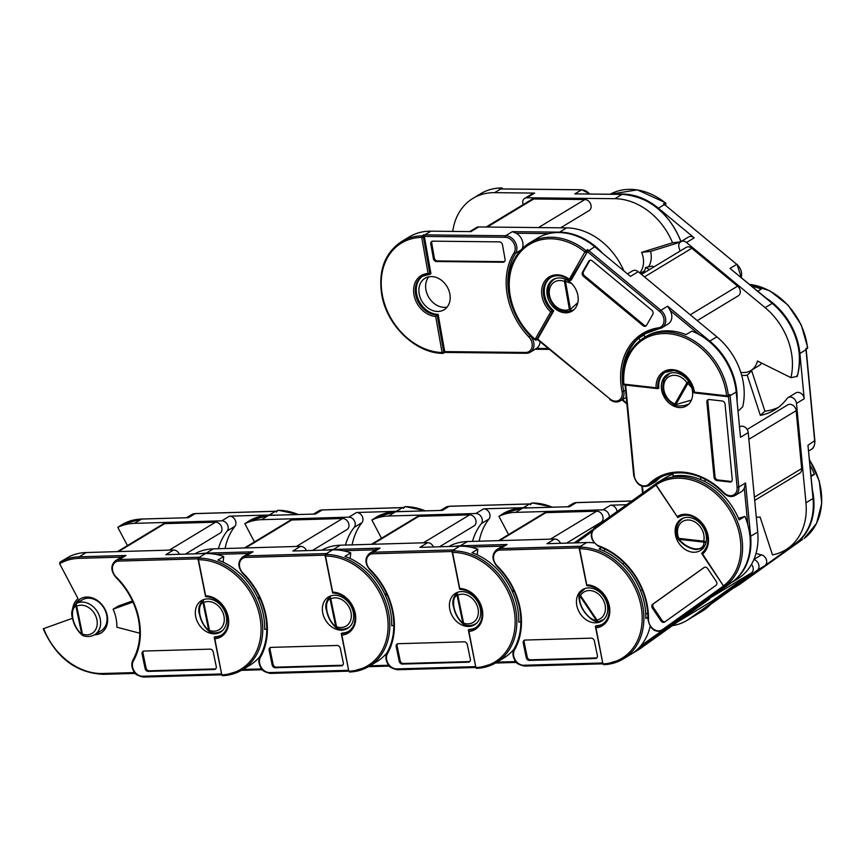 <?xml version="1.0" encoding="UTF-8"?>
<svg xmlns="http://www.w3.org/2000/svg" width="865" height="865" viewBox="0 0 865 865"><rect width="100%" height="100%" fill="white"/><g stroke="black" fill="none" stroke-linecap="round" stroke-linejoin="round"><path stroke-width="1.3" d="M125.987 555.46L121.392 557.125L78.769 558.357A1.222 0.681 -91.7 0 1 79.169 556.811L86.251 552.53A61.956 48.948 -121.2 0 0 69.546 556.519L59.944 562.131A61.956 48.948 58.8 0 1 79.169 556.811L125.987 555.46L119.229 559.547L199.458 557.233A61.956 48.948 58.8 0 1 200.496 557.211L198.885 558.185A61.956 48.948 58.8 0 1 261.338 615.458A61.956 48.948 58.8 0 1 242.07 669.942A61.956 48.948 58.8 0 1 223.213 675.63A1.222 0.692 -93 0 1 223.019 675.695L223.019 675.695A1.222 0.692 -93 0 1 222.305 674.851A60.723 47.986 -121.2 0 0 259.684 615.88A60.723 47.986 -121.2 0 0 198.463 559.741L205.794 596.58M205.935 595.812A22.695 17.927 58.8 0 1 228.176 616.777A22.695 17.927 58.8 0 1 214.834 638.781L214.228 637.289L215.19 636.705A21.463 16.965 58.8 0 0 221.591 635.007M214.834 638.781L221.754 674.711L214.228 637.289A21.463 16.965 -121.2 0 0 221.126 635.31C226.846 631.515 229.009 625.298 227.614 616.648C223.884 604.181 216.553 597.51 205.643 596.645M274.605 515.172A61.956 48.948 -121.2 0 0 269.264 515.01L229.517 516.156A6.131 4.844 58.8 0 1 235.799 521.822A6.131 4.844 58.8 0 1 234.945 526.288A67.47 53.316 -121.2 0 0 225.095 548.529M218.423 548.713A67.47 53.316 58.8 0 1 227.225 530.959A6.131 4.844 -121.2 0 0 228.079 526.493A6.131 4.844 -121.2 0 0 221.797 520.827L229.517 516.156M94.588 634.715C91.074 636.759 87.192 637.062 82.954 635.645A2.454 1.092 -70.7 0 1 82.478 634.11A15.646 12.359 -121.2 0 0 96.891 619.643A15.646 12.359 -121.2 0 0 76.693 606.17A2.454 1.503 -115.5 0 1 76.844 603.219A18.089 14.294 58.8 0 1 100.21 618.799A18.089 14.294 58.8 0 1 94.588 634.715L101.021 630.823A18.089 14.294 -121.2 0 0 106.644 614.918A18.089 14.294 -121.2 0 0 82.294 599.867L76.844 603.219A2.454 2.184 67.8 0 0 75.925 606.116C72.757 607.836 71.763 612.02 72.93 618.68C74.541 625.449 77.472 630.574 81.71 634.056A2.454 1.806 126.6 0 0 82.305 635.299L82.305 635.299A2.454 1.806 126.6 0 0 82.759 635.526M76.044 603.64L76.152 603.575C71.892 608.149 70.703 613.112 72.584 618.453A2.454 0.616 -11.7 0 0 72.93 618.68M94.393 634.834A19.938 15.754 -121.2 0 0 101.01 632.985A19.938 15.754 -121.2 0 0 107.206 615.448A19.938 15.754 -121.2 0 0 80.369 598.872A19.938 15.754 -121.2 0 0 75.644 603.921M95.366 634.25A19.938 15.754 -121.2 0 0 101.486 632.683M195.739 616.788A18.403 14.543 -121.2 0 0 220.499 632.099A18.403 14.543 -121.2 0 0 226.219 615.912A18.403 14.543 -121.2 0 0 201.459 600.602A18.403 14.543 -121.2 0 0 195.739 616.788M122.354 524.385A61.956 48.948 -121.2 0 1 141.579 519.065A1.222 0.681 -91.7 0 1 141.784 519L188.397 517.713L141.579 519.065L134.497 523.347A61.956 48.948 -121.2 0 0 117.802 527.336L122.354 524.385L141.784 519A1.222 0.681 -91.7 0 1 141.99 519.054M127.425 545.577L117.802 527.336M134.497 523.347L221.797 520.827M169.324 550.129L215.536 522.179A6.131 4.844 58.8 0 1 221.829 527.845A6.131 4.844 58.8 0 1 219.915 533.24L185.402 554.119M117.413 551.632L162.75 524.212A6.131 4.844 58.8 0 1 164.718 523.639L118.505 551.6M215.536 522.179L164.718 523.639M86.251 552.53L173.541 550.01A6.131 4.844 58.8 0 1 179.39 554.292M103.497 674.268A1.222 0.681 -91.7 0 1 102.611 673.5A60.723 47.986 -121.2 0 1 43.682 628.606L72.552 618.27M132.475 600.959L118.267 606.051L113.12 609.165A36.806 29.075 58.8 0 1 116.862 627.222L139.752 633.202M78.769 558.357A60.723 47.986 -121.2 0 0 59.653 563.742L78.045 598.634A21.463 16.965 58.8 0 0 72.682 608.398M259.878 656.503A61.956 48.948 58.8 0 1 249.79 665.271L242.07 669.942L223.019 675.695A1.222 1.222 0 0 1 221.754 674.711M173.541 550.01L165.821 554.681L205.567 553.535A61.956 48.948 58.8 0 1 223.711 556.519L223.105 562.142M223.711 556.519L217.926 560.023A61.956 48.948 58.8 0 1 264.668 629.45M214.315 669.488A3.071 2.422 -121.2 0 0 215.299 669.207A3.071 2.422 -121.2 0 0 216.25 666.504L213.244 651.972A3.071 2.422 -121.2 0 0 210.098 649.139L144.033 651.042A3.071 2.422 -121.2 0 0 143.049 651.323A3.071 2.422 -121.2 0 0 142.098 654.027L145.104 668.559A3.071 2.422 -121.2 0 0 148.25 671.391L214.315 669.488L215.277 668.904A3.071 2.422 -121.2 0 0 215.742 668.84M80.867 598.591A19.938 15.754 -121.2 0 0 76.639 603.283M132.972 602.051L113.12 609.165M59.653 563.742L59.944 562.131M143.579 651.107A3.071 2.422 -121.2 0 0 143.06 653.443L146.077 667.975A3.071 2.422 -121.2 0 0 149.213 670.808L215.277 668.904M200.496 557.211L198.474 558.303A1.222 1.222 0 0 0 197.912 559.601L198.463 559.741A1.222 0.681 89.7 0 1 198.885 558.185A1.222 0.973 -121.2 0 0 198.474 558.303M278.454 510.328A1.222 0.681 89.7 0 0 278.022 510.328L276.259 512.091L276.411 511.302A61.956 48.948 -121.2 0 0 275.373 511.312L269.264 515.01M298.533 514.48L278.238 510.264A1.222 1.222 0 0 0 277.611 510.437A1.222 0.973 58.8 0 1 278.022 510.328A61.956 48.948 -121.2 0 1 298.144 514.491M200.55 553.676A61.956 48.948 58.8 0 1 206.216 553.146L253.034 551.794L246.276 555.881L326.505 553.568A61.956 48.948 58.8 0 1 327.543 553.546L325.932 554.519A61.956 48.948 58.8 0 1 388.385 611.793A61.956 48.948 58.8 0 1 369.117 666.288A61.956 48.948 58.8 0 1 350.26 671.964A1.222 0.692 -93 0 1 350.055 672.029L350.055 672.029A1.222 0.692 -93 0 1 349.352 671.197A60.723 47.986 -121.2 0 0 386.72 612.215A60.723 47.986 -121.2 0 0 325.51 556.076L332.841 592.925M332.982 592.147A22.695 17.927 58.8 0 1 355.212 613.123A22.695 17.927 58.8 0 1 341.88 635.115L341.275 633.623L342.237 633.039A21.463 16.965 58.8 0 0 348.638 631.342M341.88 635.115L348.79 671.056L341.275 633.623A21.463 16.965 -121.2 0 0 348.173 631.645C353.893 627.849 356.056 621.632 354.661 612.982C350.92 600.515 343.6 593.855 332.69 592.979M401.652 511.507A61.956 48.948 -121.2 0 0 396.311 511.345L356.553 512.491A6.131 4.844 58.8 0 1 362.846 518.167A6.131 4.844 58.8 0 1 361.992 522.622A67.47 53.316 -121.2 0 0 352.142 544.864M345.459 545.058A67.47 53.316 58.8 0 1 354.261 527.293A6.131 4.844 -121.2 0 0 355.126 522.838A6.131 4.844 -121.2 0 0 348.833 517.162L356.553 512.491M203.091 599.986L203.891 599.564A2.454 2.184 67.8 0 0 202.961 602.451C199.804 604.17 198.809 608.365 199.977 615.026C201.588 621.784 204.508 626.909 208.746 630.39A2.454 1.806 126.6 0 0 209.352 631.634L209.352 631.634A2.454 1.806 126.6 0 0 209.806 631.861M222.921 630.153A18.089 14.294 58.8 0 1 221.635 631.061C218.121 633.094 214.239 633.407 210 631.98A2.454 1.092 -70.7 0 1 209.525 630.444A15.646 12.359 -121.2 0 0 223.938 615.977A15.646 12.359 -121.2 0 0 203.74 602.505A2.454 1.503 -115.5 0 1 203.891 599.564A18.089 14.294 58.8 0 1 204.302 599.369M322.775 613.134A18.403 14.543 -121.2 0 0 347.546 628.433A18.403 14.543 -121.2 0 0 353.266 612.247A18.403 14.543 -121.2 0 0 328.505 596.947A18.403 14.543 -121.2 0 0 322.775 613.134M249.39 520.73A61.956 48.948 -121.2 0 1 268.626 515.399A1.222 0.681 -91.7 0 1 268.831 515.335L315.433 514.048L268.626 515.399L261.544 519.681A61.956 48.948 -121.2 0 0 244.849 523.671L249.401 520.719L268.831 515.335A1.222 0.681 -91.7 0 1 269.037 515.389M254.461 541.912L244.849 523.671M261.544 519.681L348.833 517.162M296.36 546.475L342.583 518.513A6.131 4.844 58.8 0 1 348.865 524.179A6.131 4.844 58.8 0 1 346.962 529.575L312.449 550.454M244.46 547.967L289.797 520.546A6.131 4.844 58.8 0 1 291.764 519.984L245.541 547.934M342.583 518.513L291.764 519.984M205.913 553.524A1.222 0.681 -91.7 0 1 206.216 553.146L213.287 548.864A61.956 48.948 -121.2 0 0 196.593 552.854L194.874 553.838M213.287 548.864L300.588 546.345A6.131 4.844 58.8 0 1 306.437 550.627M259.522 597.304L257.813 597.91M386.925 652.848A61.956 48.948 58.8 0 1 376.837 661.617L369.117 666.288L350.055 672.029A1.222 1.222 0 0 1 348.79 671.056M300.588 546.345L292.867 551.016L332.614 549.87A61.956 48.948 58.8 0 1 350.757 552.854L350.152 558.476M350.757 552.854L344.962 556.357A61.956 48.948 58.8 0 1 391.715 625.784M341.361 665.823A3.071 2.422 -121.2 0 0 342.345 665.542A3.071 2.422 -121.2 0 0 343.297 662.85L340.291 648.307A3.071 2.422 -121.2 0 0 337.145 645.474L271.08 647.377A3.071 2.422 -121.2 0 0 270.096 647.658A3.071 2.422 -121.2 0 0 269.145 650.361L272.151 664.893A3.071 2.422 -121.2 0 0 275.297 667.737L341.361 665.823L342.324 665.239A3.071 2.422 -121.2 0 0 342.778 665.185M253.034 551.794L248.439 553.47L215.98 554.4M265.209 629.125L266.798 629.536M260.019 598.385L258.311 599.002M270.626 647.442A3.071 2.422 -121.2 0 0 270.107 649.777L273.113 664.309A3.071 2.422 -121.2 0 0 276.259 667.153L342.324 665.239M327.543 553.546L325.521 554.638A1.222 1.222 0 0 0 324.948 555.935L325.51 556.076A1.222 0.681 89.7 0 1 325.932 554.519A1.222 0.973 -121.2 0 0 325.521 554.638M405.501 506.663A1.222 0.681 89.7 0 0 405.069 506.663L403.306 508.425L403.458 507.636A61.956 48.948 -121.2 0 0 402.42 507.658L396.311 511.345M425.58 510.815L405.285 506.598A1.222 1.222 0 0 0 404.658 506.771A1.222 0.973 58.8 0 1 405.069 506.663A61.956 48.948 -121.2 0 1 425.191 510.826M327.597 550.021A61.956 48.948 58.8 0 1 333.263 549.48L380.07 548.129L373.323 552.216L453.552 549.902A61.956 48.948 58.8 0 1 454.59 549.891L452.979 550.864A61.956 48.948 58.8 0 1 515.432 608.127A61.956 48.948 58.8 0 1 496.164 662.622A61.956 48.948 58.8 0 1 477.296 668.299A1.222 0.692 -93 0 1 477.102 668.364L477.102 668.364A1.222 0.692 -93 0 1 476.399 667.531A60.723 47.986 -121.2 0 0 513.767 608.549A60.723 47.986 -121.2 0 0 452.557 552.411L459.888 589.26M460.029 588.492A22.695 17.927 58.8 0 1 482.259 609.457A22.695 17.927 58.8 0 1 468.927 631.461L468.322 629.969L469.284 629.385A21.463 16.965 58.8 0 0 475.685 627.676M468.927 631.461L475.837 667.391L468.322 629.969A21.463 16.965 -121.2 0 0 475.209 627.979C480.929 624.195 483.092 617.967 481.708 609.317C477.967 596.85 470.647 590.19 459.726 589.324M528.699 507.842A61.956 48.948 -121.2 0 0 523.347 507.69L483.6 508.836A6.131 4.844 58.8 0 1 489.882 514.502A6.131 4.844 58.8 0 1 489.028 518.968A67.47 53.316 -121.2 0 0 479.188 541.198M472.506 541.393A67.47 53.316 58.8 0 1 481.308 523.628A6.131 4.844 -121.2 0 0 482.162 519.173A6.131 4.844 -121.2 0 0 475.88 513.507L483.6 508.836M330.127 596.32L330.938 595.899A2.454 2.184 67.8 0 0 330.008 598.785C326.851 600.515 325.846 604.7 327.013 611.36C328.624 618.118 331.555 623.243 335.793 626.725A2.454 1.806 126.6 0 0 336.388 627.979L336.388 627.979A2.454 1.806 126.6 0 0 336.853 628.195M349.957 626.487A18.089 14.294 58.8 0 1 348.671 627.395C345.157 629.428 341.286 629.742 337.047 628.325A2.454 1.092 -70.7 0 1 336.571 626.779A15.646 12.359 -121.2 0 0 350.985 612.312A15.646 12.359 -121.2 0 0 330.787 598.85A2.454 1.503 -115.5 0 1 330.938 595.899A18.089 14.294 58.8 0 1 331.349 595.715M449.822 609.468A18.403 14.543 -121.2 0 0 474.593 624.768A18.403 14.543 -121.2 0 0 480.313 608.592A18.403 14.543 -121.2 0 0 455.541 593.282A18.403 14.543 -121.2 0 0 449.822 609.468M376.437 517.065A61.956 48.948 -121.2 0 1 395.662 511.734A1.222 0.681 -91.7 0 1 395.867 511.68L442.48 510.393L395.662 511.734L388.59 516.016A61.956 48.948 -121.2 0 0 371.885 520.006L376.437 517.065L395.867 511.68A1.222 0.681 -91.7 0 1 396.084 511.723M381.508 538.257L371.885 520.006M388.59 516.016L475.88 513.507M423.407 542.809L469.63 514.848A6.131 4.844 58.8 0 1 475.912 520.525A6.131 4.844 58.8 0 1 474.009 525.92L439.496 546.788M371.507 544.301L416.844 516.881A6.131 4.844 58.8 0 1 418.811 516.318L372.588 544.269M469.63 514.848L418.811 516.318M332.96 549.859A1.222 0.681 -91.7 0 1 333.263 549.48L340.334 545.199A61.956 48.948 -121.2 0 0 323.64 549.189L321.921 550.183M340.334 545.199L427.624 542.69A6.131 4.844 58.8 0 1 433.473 546.961M386.568 593.639L384.86 594.244M513.972 649.183A61.956 48.948 58.8 0 1 503.884 657.951L496.164 662.622L477.102 668.364A1.222 1.222 0 0 1 475.837 667.391M427.624 542.69L419.903 547.35L459.661 546.204A61.956 48.948 58.8 0 1 477.804 549.189L477.199 554.822M477.804 549.189L472.009 552.692A61.956 48.948 58.8 0 1 518.762 622.13M468.408 662.168A3.071 2.422 -121.2 0 0 469.392 661.887A3.071 2.422 -121.2 0 0 470.344 659.184L467.327 644.641A3.071 2.422 -121.2 0 0 464.191 641.808L398.127 643.711A3.071 2.422 -121.2 0 0 397.143 644.003A3.071 2.422 -121.2 0 0 396.192 646.696L399.197 661.238A3.071 2.422 -121.2 0 0 402.344 664.071L468.408 662.168L469.371 661.584A3.071 2.422 -121.2 0 0 469.825 661.52M380.07 548.129L375.486 549.805L343.016 550.745M392.256 625.46L393.835 625.882M387.066 594.731L385.358 595.336M397.662 643.776A3.071 2.422 -121.2 0 0 397.154 646.112L400.16 660.655A3.071 2.422 -121.2 0 0 403.306 663.487L469.371 661.584M454.59 549.891L452.568 550.973A1.222 1.222 0 0 0 451.995 552.27L452.557 552.411A1.222 0.681 89.7 0 1 452.979 550.864A1.222 0.973 -121.2 0 0 452.568 550.973M532.537 502.998A1.222 0.681 89.7 0 0 532.116 502.998L530.353 504.76L530.505 503.971A61.956 48.948 -121.2 0 0 529.466 503.992L523.347 507.69M552.627 507.16L532.321 502.933A1.222 1.222 0 0 0 531.694 503.116A1.222 0.973 58.8 0 1 532.116 502.998A61.956 48.948 -121.2 0 1 552.238 507.171M454.644 546.356A61.956 48.948 58.8 0 1 460.299 545.815L507.117 544.474L500.359 548.561L580.588 546.248A61.956 48.948 58.8 0 1 581.626 546.226L580.026 547.199A61.956 48.948 58.8 0 1 642.468 604.473A61.956 48.948 58.8 0 1 623.211 658.957A61.956 48.948 58.8 0 1 604.343 664.644A1.222 0.692 -93 0 1 604.148 664.698L604.148 664.698A1.222 0.692 -93 0 1 603.435 663.866A60.723 47.986 -121.2 0 0 640.814 604.884A60.723 47.986 -121.2 0 0 579.604 548.756L586.935 585.594M587.065 584.827A22.695 17.927 58.8 0 1 609.306 605.792A22.695 17.927 58.8 0 1 595.963 627.795L595.358 626.303L596.331 625.719A21.463 16.965 58.8 0 0 602.732 624.022M595.963 627.795L602.883 663.725L595.358 626.303A21.463 16.965 -121.2 0 0 602.256 624.314C607.976 620.529 610.139 614.312 608.744 605.651C605.013 593.195 597.683 586.524 586.773 585.659M626.584 504.717L610.647 505.171A6.131 4.844 58.8 0 1 616.929 510.837A6.131 4.844 58.8 0 1 617.037 511.539M609.349 517.032A6.131 4.844 -121.2 0 0 609.209 515.508A6.131 4.844 -121.2 0 0 602.927 509.842L610.647 505.171M457.174 592.655L457.974 592.233A2.454 2.184 67.8 0 0 457.055 595.131C453.887 596.85 452.892 601.034 454.06 607.695C455.671 614.464 458.601 619.589 462.84 623.07A2.454 1.806 126.6 0 0 463.435 624.314L463.435 624.314A2.454 1.806 126.6 0 0 463.889 624.53M477.004 622.822A18.089 14.294 58.8 0 1 475.718 623.73C472.204 625.773 468.333 626.076 464.094 624.66A2.454 1.092 -70.7 0 1 463.608 623.124A15.646 12.359 -121.2 0 0 478.021 608.657A15.646 12.359 -121.2 0 0 457.823 595.185A2.454 1.503 -115.5 0 1 457.974 592.233A18.089 14.294 58.8 0 1 458.396 592.049M576.869 605.803A18.403 14.543 -121.2 0 0 601.629 621.113A18.403 14.543 -121.2 0 0 607.36 604.927A18.403 14.543 -121.2 0 0 582.588 589.616A18.403 14.543 -121.2 0 0 576.869 605.803M503.484 513.399A61.956 48.948 -121.2 0 1 522.709 508.079A1.222 0.681 -91.7 0 1 522.914 508.014L569.527 506.728L522.709 508.079L515.626 512.361A61.956 48.948 -121.2 0 0 498.932 516.34L503.484 513.399L522.914 508.014A1.222 0.681 -91.7 0 1 523.12 508.069M508.555 534.592L498.932 516.34M515.626 512.361L602.927 509.842M550.454 539.144L596.677 511.193A6.131 4.844 58.8 0 1 602.959 516.859A6.131 4.844 58.8 0 1 601.056 522.255L566.532 543.134M498.554 540.647L543.88 513.226A6.131 4.844 58.8 0 1 545.858 512.653L499.635 540.614M596.677 511.193L545.858 512.653M459.996 546.204A1.222 0.681 -91.7 0 1 460.299 545.815L467.381 541.544A61.956 48.948 -121.2 0 0 450.687 545.523L448.957 546.518M467.381 541.544L554.67 539.025A6.131 4.844 58.8 0 1 560.52 543.307M513.605 589.973L511.907 590.59M645.733 613.436L647.809 613.977M650.166 626.401A61.956 48.948 58.8 0 1 630.931 654.286L623.211 658.957L604.148 664.698A1.222 1.222 0 0 1 602.883 663.725M554.67 539.025L546.95 543.696L586.708 542.55A61.956 48.948 58.8 0 1 594.114 542.928M604.484 548.886L604.246 551.156M601.478 547.567L599.056 549.037A61.956 48.948 58.8 0 1 645.798 618.464L647.928 617.178M595.444 658.503A3.071 2.422 -121.2 0 0 596.428 658.222A3.071 2.422 -121.2 0 0 597.391 655.519L594.374 640.987A3.071 2.422 -121.2 0 0 591.227 638.154L525.174 640.057A3.071 2.422 -121.2 0 0 524.179 640.338A3.071 2.422 -121.2 0 0 523.228 643.03L526.244 657.573A3.071 2.422 -121.2 0 0 529.38 660.406L595.444 658.503L596.418 657.919A3.071 2.422 -121.2 0 0 596.872 657.854M507.117 544.474L502.522 546.139L470.063 547.08M694.303 615.956A61.956 48.948 -121.2 0 0 694.617 615.772A61.956 48.948 -121.2 0 0 698.769 612.874M519.292 621.805L520.881 622.216M514.102 591.065L512.404 591.682M524.709 640.122A3.071 2.422 -121.2 0 0 524.201 642.446L527.207 656.989A3.071 2.422 -121.2 0 0 530.353 659.822L596.418 657.919M581.626 546.226L579.604 547.307A1.222 1.222 0 0 0 579.042 548.615L579.604 548.756A1.222 0.681 89.7 0 1 580.026 547.199A1.222 0.973 -121.2 0 0 579.604 547.307M672.905 474.236A61.956 48.948 58.8 0 0 665.477 477.718L656.07 483.47A1.222 0.746 55.9 0 1 656.081 483.459A61.956 48.948 58.8 0 1 657.757 482.389A61.956 48.948 58.8 0 1 729.682 506.901A61.956 48.948 58.8 0 1 725.162 586.189A1.222 0.746 -127 0 1 723.81 585.573A60.723 47.986 -121.2 0 0 728.244 507.852A60.723 47.986 -121.2 0 0 656.113 484.876L677.846 517.594L678.809 517.011A21.463 16.965 58.8 0 1 679.187 516.751M677.327 516.427A22.695 17.927 58.8 0 1 703.775 525.347A22.695 17.927 58.8 0 1 702.596 554.022L723.443 585.865L701.699 553.535M756.01 553.362A67.47 53.316 -121.2 0 0 761.46 554.876A6.131 4.844 58.8 0 1 765.428 557.752A6.131 4.844 58.8 0 1 764.898 565.656L795.768 543.577A61.956 48.948 -121.2 0 0 812.094 488.649M672.321 625.676A61.956 48.948 -121.2 0 0 686.896 620.432A61.956 48.948 -121.2 0 0 689.383 618.799L757.178 570.327A6.131 4.844 -121.2 0 0 757.708 562.412A6.131 4.844 -121.2 0 0 753.848 559.568M696.52 614.485A1.222 0.746 -125.6 0 1 696.487 614.507L693.979 616.161A61.956 48.948 -121.2 0 0 696.455 614.518L732.817 588.524L696.487 614.507A1.222 0.746 -125.6 0 1 696.455 614.518L689.383 618.799M579.626 593.693A2.454 2.076 17 0 0 579.463 594.06L579.463 594.06A2.454 2.076 17 0 0 579.95 595.985C578.988 600.234 580.404 605.349 584.199 611.339C588.297 617.091 592.363 620.119 596.385 620.421A2.454 2.13 89.4 0 0 598.266 621.676L598.266 621.676A2.454 2.13 89.4 0 0 598.58 621.643M604.051 619.167A18.089 14.294 58.8 0 1 602.764 620.075A18.089 14.294 58.8 0 1 598.991 621.513A2.454 1.449 -101.1 0 1 598.71 621.632A2.454 1.449 -101.1 0 1 596.947 620A15.646 12.359 -121.2 0 0 602.181 598.169A15.646 12.359 -121.2 0 0 580.523 595.563A2.454 1.384 -149.5 0 1 579.691 593.541L579.691 593.541A2.454 1.384 -149.5 0 1 579.982 593.249A18.089 14.294 58.8 0 1 584.037 589.108A18.089 14.294 58.8 0 1 585.432 588.384M678.938 543.285A18.403 14.543 -121.2 0 0 700.304 550.562A18.403 14.543 -121.2 0 0 702.618 526.353A18.403 14.543 -121.2 0 0 681.263 519.065A18.403 14.543 -121.2 0 0 678.938 543.285M811.035 475.404L814.43 474.377A61.956 48.948 -121.2 0 0 810.083 465.381M751.49 564.348A6.131 4.844 58.8 0 1 751.977 565.007A6.131 4.844 58.8 0 1 751.447 572.911L710.284 597.812M677.403 622.054L711.982 601.132L751.447 572.911M710.36 597.629A6.131 4.844 58.8 0 1 708.922 599.51L701.201 604.181L732.082 582.102A61.956 48.948 58.8 0 0 744.949 516.405L738.505 518.351M723.443 585.865A1.222 1.222 0 0 0 725.097 586.232A1.222 0.973 58.8 0 0 725.14 586.2A1.222 0.973 58.8 0 1 725.14 586.2L726.762 585.216A61.956 48.948 58.8 0 1 725.973 585.8L663.66 630.358A11.04 8.726 58.8 0 1 663.217 630.65L670.407 626.271L634.056 652.264A61.956 48.948 58.8 0 1 631.569 653.897L638.651 649.615A61.956 48.948 -121.2 0 0 641.127 647.982L708.922 599.51M673.424 475.847L672.786 476.237A61.956 48.948 58.8 0 1 739.153 519.908L744.949 516.405M715.982 585.335A3.071 2.422 -121.2 0 0 716.252 581.377L707.7 568.662A3.071 2.422 -121.2 0 0 704.132 567.451A3.071 2.422 -121.2 0 0 704.013 567.537L652.707 604.224A3.071 2.422 -121.2 0 0 652.437 608.171L660.99 620.886A3.071 2.422 -121.2 0 0 664.558 622.108A3.071 2.422 -121.2 0 0 664.677 622.021L715.982 585.335M814.43 474.377L811.132 476.377M640.446 590.373L642.198 589.843M623.957 562.628L622.854 564.164M704.532 567.267L653.67 603.64A3.071 2.422 -121.2 0 0 653.41 607.587L661.952 620.302A3.071 2.422 -121.2 0 0 665.131 621.697M655.962 485.049L677.846 517.594A21.463 16.965 -121.2 0 1 678.711 517.032C687.318 512.902 695.557 515.767 703.407 525.639C709.841 537.284 709.289 546.475 701.764 553.222M656.07 483.47A1.222 0.746 55.9 0 0 656.113 484.876L655.735 485.168A1.222 1.222 0 0 1 656.081 483.459M726.762 585.216L725.097 586.232M804.364 538.268A1.222 0.746 -127 0 1 804.331 538.3L804.331 538.3A1.222 0.746 -127 0 1 804.288 538.322A61.956 48.948 -121.2 0 0 809.586 460.202M804.158 538.408A1.222 0.973 -121.2 0 0 804.223 538.365L804.288 538.322A1.222 0.973 -121.2 0 1 804.223 538.365A1.222 1.222 0 0 0 804.331 538.3L816.517 523.455L821.75 503.398L819.296 481.059L809.532 459.65M656.081 387.779A22.695 17.927 58.8 0 1 673.327 369.701A22.695 17.927 58.8 0 1 694.454 392.137L726.665 395.792A1.222 0.638 96.5 0 0 727.173 396.624A1.222 1.222 0 0 0 727.941 396.462A1.222 0.973 58.8 0 0 728.352 395.521A1.222 0.973 58.8 0 1 728.352 395.521L729.952 394.526A61.956 48.948 58.8 0 1 730.082 395.716L736.191 392.018A61.956 48.948 58.8 0 0 691.849 331.111L686.053 334.614A61.956 48.948 58.8 0 0 645.885 336.55L643.96 337.718A61.956 48.948 58.8 0 1 670.44 332.279A61.956 48.948 58.8 0 1 728.341 395.5L726.665 395.792A60.723 47.986 -121.2 0 0 669.91 333.825A60.723 47.986 -121.2 0 0 623.86 384.114L656.081 387.779L657.843 388.655L658.806 388.071A21.463 16.965 58.8 0 1 665.39 372.08M694.454 392.137L694.195 392.786M756.291 517.205A21.463 16.965 58.8 0 0 760.076 516.978L772.467 554.876A61.956 48.948 -121.2 0 0 785.571 549.88A61.956 48.948 -121.2 0 0 805.964 502.835L796.481 403.425A6.131 4.844 -121.2 0 0 790.729 397.057A6.131 4.844 -121.2 0 0 788.112 397.586L795.832 392.926A6.131 4.844 58.8 0 1 798.449 392.386A6.131 4.844 58.8 0 1 804.201 398.765L799.887 353.493A61.956 48.948 -121.2 0 0 764.736 297.203M812.992 498.121L813.219 498.327C814.689 519.811 807.834 535.576 792.643 545.61A61.956 48.948 -121.2 0 0 813.035 498.554L807.953 445.248L813.219 498.327L805.964 502.835M695.146 548.875A2.454 1.287 -83.5 0 0 695.925 549.589C688.832 548.356 682.907 544.864 678.149 539.1A2.454 1.103 -38.6 0 0 679.014 539.306C683.642 544.701 689.016 547.891 695.146 548.875C701.007 549.253 703.948 547.004 703.959 542.139A2.454 1.881 -3.9 0 0 706.067 542.085M706.154 541.663A2.454 1.168 -166.9 0 1 703.732 541.187A15.646 12.359 -121.2 0 0 689.373 520.06A15.646 12.359 -121.2 0 0 678.776 538.354L677.792 538.484A2.454 2.454 0 0 0 678.149 539.1M678.636 407.502A18.403 14.543 -121.2 0 0 686.507 405.89A18.403 14.543 -121.2 0 0 691.535 387.152A18.403 14.543 -121.2 0 0 675.327 372.783A18.403 14.543 -121.2 0 0 667.456 374.394A18.403 14.543 -121.2 0 0 662.428 393.132A18.403 14.543 -121.2 0 0 678.636 407.502M660.903 477.08A65.016 51.37 -121.2 0 0 656.34 480.972A11.04 8.726 58.8 0 1 655.065 481.967L648.945 485.665A11.04 8.726 58.8 0 0 650.231 484.67L656.34 480.972M757.837 291.191L761.33 289.083A61.956 48.948 -121.2 0 0 751.869 286.25M788.112 397.586A6.131 4.844 -121.2 0 0 786.988 398.624A67.47 53.316 58.8 0 1 774.629 409.934A67.47 53.316 58.8 0 1 760.357 415.373L747.219 375.172A24.534 19.387 58.8 0 1 741.673 375.324M750.496 370.761A24.534 19.387 -121.2 0 0 751.707 370.804L764.909 411.189L760.357 415.373M764.909 411.189A67.47 53.316 -121.2 0 0 778.359 407.393M747.144 429.451L787.777 404.863A6.131 4.844 58.8 0 1 790.405 404.333A6.131 4.844 58.8 0 1 796.146 410.702L748.863 439.301M754.388 497.17L801.671 468.571L796.146 410.702M801.671 468.571A6.131 4.844 58.8 0 1 799.649 473.231L754.691 500.424M739.521 426.975L739.856 426.769A6.131 4.844 58.8 0 1 745.1 427.267A6.131 4.844 58.8 0 1 748.225 432.608L740.505 437.279L736.191 392.018M730.871 582.967L737.315 579.074A61.956 48.948 -121.2 0 0 757.708 532.018L748.225 432.608M747.847 525.001L744.322 488.033A11.04 8.726 58.8 0 1 741.273 491.763L735.153 495.461A11.04 8.726 58.8 0 0 738.797 487.071L745.543 482.984L750.636 536.3L757.708 532.018M704.867 481.556L705.202 479.351M725.065 404.193A3.071 2.422 -121.2 0 0 722.199 401.003L709.213 399.522A3.071 2.422 -121.2 0 0 707.905 399.792A3.071 2.422 -121.2 0 0 706.889 402.128L714.068 477.361A3.071 2.422 -121.2 0 0 716.944 480.54L729.919 482.021A3.071 2.422 -121.2 0 0 731.239 481.751A3.071 2.422 -121.2 0 0 732.244 479.426L725.065 404.193M744.322 488.033L745.543 482.984M700.488 479.545L700.823 477.296M672.624 473.393L673.511 476.096M751.707 370.804L747.219 375.172M708.424 399.576A3.071 2.422 -121.2 0 0 707.862 401.544L715.031 476.777A3.071 2.422 -121.2 0 0 717.907 479.956L730.893 481.437A3.071 2.422 -121.2 0 0 731.671 481.383M624.616 384.882A1.222 0.638 -83.5 0 1 624.368 384.947L657.843 388.655A21.463 16.965 -121.2 0 1 664.904 372.35A21.463 16.965 -121.2 0 1 673.619 370.425M623.46 383.584L623.86 384.114A1.222 0.638 -83.5 0 0 624.368 384.947A1.222 1.222 0 0 1 623.276 383.822C622.195 362.868 629.093 347.492 643.96 337.718M729.952 394.526L728.395 395.986M807.434 347.222L807.477 347.644A61.956 48.948 -121.2 0 0 749.674 284.423M808.699 450.979L811.078 449.541A11.04 8.726 -121.2 0 0 814.711 441.161L805.996 349.795A61.956 48.948 -121.2 0 0 805.866 348.617L807.477 347.644A1.222 0.973 -121.2 0 1 807.077 348.595A1.222 1.222 0 0 0 807.661 347.406L801.25 324.905L788.004 305.064L769.872 290.824L749.544 284.325M515.345 257.673A61.956 48.948 58.8 0 1 529.521 242.957A61.956 48.948 58.8 0 1 586.027 250.634L584.902 251.92A60.723 47.986 -121.2 0 0 515.616 258.83A60.723 47.986 -121.2 0 0 535.132 339.264L550.735 311.897L553.741 310.816A21.463 16.965 58.8 0 1 550.951 277.308M550.735 311.897A22.695 17.927 58.8 0 1 543.999 282.325A22.695 17.927 58.8 0 1 569.311 279.287L570.381 280.519L571.343 279.936L587.422 251.704A1.222 0.973 58.8 0 1 587.422 251.704L569.927 280.444C562.931 275.254 556.444 274.302 550.464 277.589A21.463 16.965 -121.2 0 0 545.556 282.693A21.463 16.965 -121.2 0 0 552.778 311.4L536.689 339.631L537.662 339.048L553.741 310.816M796.741 375.788L797.195 376.416L790.934 377.648A61.956 48.948 -121.2 0 0 765.103 307.637L686.475 242.524A6.131 4.844 -121.2 0 0 680.777 241.692L688.497 237.021A6.131 4.844 58.8 0 1 694.195 237.853L658.384 208.206A61.956 48.948 -121.2 0 0 616.68 194.355M680.777 241.692A6.131 4.844 -121.2 0 0 679.382 243.151A6.131 4.844 -121.2 0 0 679.068 247.812A67.47 53.316 58.8 0 1 680.041 251.099M797.195 376.416A61.956 48.948 -121.2 0 0 772.175 303.356L730.006 268.442L772.456 303.291L765.103 307.637M688.789 404.074L684.518 405.534L679.122 405.988L675.716 405.62L675.814 404.582L691.416 400.095M688.724 381.53L686.94 382.784A15.646 12.359 -121.2 0 0 665.304 380.47A15.646 12.359 -121.2 0 0 674.862 403.987A2.454 1.038 112.1 0 0 675.219 405.48A2.454 2.454 0 0 0 675.716 405.62M576.274 306.751A18.403 14.543 -121.2 0 0 572.749 284.769A18.403 14.543 -121.2 0 0 553.016 279.633A18.403 14.543 -121.2 0 0 548.81 284.012A18.403 14.543 -121.2 0 0 552.335 305.983A18.403 14.543 -121.2 0 0 572.068 311.119A18.403 14.543 -121.2 0 0 576.274 306.751M640.219 340.291L638.619 338.247A65.016 51.37 -121.2 0 0 630.066 348.984A65.016 51.37 -121.2 0 0 624.822 362.467L625.352 362.727M790.934 377.648L757.459 361.019A21.463 16.965 58.8 0 1 750.82 370.577A21.463 16.965 58.8 0 1 740.786 372.339M649.583 269.512L645.56 267.512A24.534 19.387 58.8 0 1 643.052 273.47M641.484 274.41L686.129 247.412A6.131 4.844 58.8 0 1 691.816 248.255L644.468 276.887M690.248 314.795L737.596 286.153L691.816 248.255M737.596 286.153A6.131 4.844 58.8 0 1 739.651 294.36A6.131 4.844 58.8 0 1 738.256 295.819L697.266 320.601M627.514 273.902L632.531 270.875A6.131 4.844 58.8 0 1 638.219 271.707L630.499 276.378L594.688 246.73A61.956 48.948 58.8 0 0 537.241 238.286L529.521 242.957C523.585 246.568 518.805 251.531 515.194 257.824C501.17 280.909 510.61 319.78 534.981 339.804L535.132 339.264A1.222 0.692 -150.3 0 0 536.689 339.631A1.222 0.973 -121.2 0 1 536.408 339.923L537.435 339.307M738.018 411.189L742.689 406.831A61.956 48.948 -121.2 0 0 716.847 336.82L638.219 271.707M699.471 334.787L670.234 310.578A11.04 8.726 58.8 0 1 668.148 323.964L662.039 327.651A11.04 8.726 58.8 0 1 659.411 328.592A65.016 51.37 -121.2 0 0 643.982 334.117A65.016 51.37 -121.2 0 0 629.104 349.568A65.016 51.37 -121.2 0 0 623.741 391.207L625.568 390.104M647.107 332.409A65.016 51.37 -121.2 0 0 643.765 335.144L645.204 336.961M638.619 338.247L643.765 335.144M592.287 260.916A3.071 2.422 -121.2 0 0 589.443 260.495A3.071 2.422 -121.2 0 0 588.741 261.219L582.459 272.248A3.071 2.422 -121.2 0 0 583.486 276.357L642.998 325.629A3.071 2.422 -121.2 0 0 645.841 326.051A3.071 2.422 -121.2 0 0 646.544 325.316L652.826 314.287A3.071 2.422 -121.2 0 0 651.799 310.189L592.287 260.916M537.662 339.048A1.222 0.973 58.8 0 1 537.652 339.058L609.922 398.906A9.818 7.753 -121.2 0 0 619.005 400.257A9.818 7.753 -121.2 0 0 622.076 391.629A66.248 52.343 58.8 0 1 627.547 349.2A66.248 52.343 58.8 0 1 658.427 327.824A1.222 0.714 81.5 0 0 659.411 328.592M691.73 387.758L687.891 383.379A2.454 0.724 -50.3 0 0 689.091 382.081M670.234 310.578L667.607 306.178L709.776 341.102L716.847 336.82M645.56 267.512L652.221 266.085L653.886 266.917M761.784 363.17A21.463 16.965 58.8 0 1 758.54 365.906L750.82 370.577M589.973 260.279A3.071 2.422 -121.2 0 0 589.703 260.635L583.421 271.675A3.071 2.422 -121.2 0 0 584.448 275.773L643.96 325.045A3.071 2.422 -121.2 0 0 646.274 325.683M536.862 338.766L537.652 339.058L537.122 339.285M535.262 339.74L534.981 339.804A1.222 1.222 0 0 0 536.408 339.923A1.222 0.973 -121.2 0 1 535.273 339.761M569.311 279.287L584.902 251.92A1.222 0.692 29.7 0 0 586.459 252.288A1.222 0.973 58.8 0 0 586.048 250.645A1.222 0.973 58.8 0 1 586.048 250.645L587.638 249.661L587.432 251.693L594.688 246.73M665.434 203.048L665.163 202.767A61.956 48.948 -121.2 0 0 610.171 194.225L637.332 189.857L665.445 202.713A1.222 1.222 0 0 1 665.747 204.281A1.222 0.692 29.7 0 0 665.715 203.751M664.634 205.005L663.552 203.74L665.163 202.767A1.222 0.973 -121.2 0 0 665.163 202.767A1.222 0.973 -121.2 0 1 665.596 204.432L665.109 204.724M429.364 274.248A21.463 16.965 -121.2 0 0 422.455 276.227A21.463 16.965 -121.2 0 0 415.643 294.414A21.463 16.965 -121.2 0 0 437.171 314.957L443.745 352.174L442.08 352.552A1.222 0.67 -88.1 0 0 442.675 353.385A1.222 0.67 -88.1 0 1 442.675 353.385A1.222 1.222 0 0 0 443.356 353.212A1.222 0.973 -121.2 0 1 442.902 353.331A1.222 0.67 -88.1 0 1 442.685 353.385C415.373 353.223 386.46 325.154 381.67 294.273C378.264 270.399 384.871 252.84 401.511 241.595A61.956 48.948 58.8 0 1 422.142 235.853A1.222 0.681 89.3 0 0 421.731 237.41A60.723 47.986 -121.2 0 0 382.233 294.446A60.723 47.986 -121.2 0 0 442.08 352.552L435.7 316.471L438.133 314.373A21.463 16.965 58.8 0 1 418.011 298.76A21.463 16.965 58.8 0 1 422.942 275.957M435.7 316.471A22.695 17.927 58.8 0 1 413.978 294.792A22.695 17.927 58.8 0 1 428.099 273.491L429.97 274.237L430.932 273.654L424.358 236.448L423.396 237.032L429.97 274.237L422.455 276.227M680.896 241.832L672.538 242.762A61.956 48.948 -121.2 0 0 614.885 198.69L526.936 197.761A6.131 4.844 -121.2 0 0 524.785 198.323L532.505 193.652A6.131 4.844 58.8 0 1 534.657 193.09L494.596 192.657A61.956 48.948 -121.2 0 0 472.917 198.399A61.956 48.948 -121.2 0 0 452.752 231.42M524.785 198.323A6.131 4.844 -121.2 0 0 522.838 203.513A6.131 4.844 -121.2 0 0 523.13 204.637M680.841 241.659A61.956 48.948 -121.2 0 0 621.967 194.409L574.793 193.911L622.184 194.344A1.222 0.67 90.6 0 0 621.967 194.409L614.885 198.69M574.209 309.454L571.722 310.838L570.446 309.324L577.831 302.642M565.332 279.211A2.454 1.049 111.2 0 0 564.456 281.449A15.646 12.359 -121.2 0 0 549.491 295.235A15.646 12.359 -121.2 0 0 569.397 309.4A2.454 1.492 67 0 0 571.635 310.881L571.635 310.881A2.454 1.492 67 0 0 571.7 310.849L574.165 309.497M428.748 276.822A18.403 14.543 -121.2 0 0 425.926 289.764A18.403 14.543 -121.2 0 0 447.075 307.129M449.897 294.176A18.403 14.543 -121.2 0 0 425.007 278.271A18.403 14.543 -121.2 0 0 419.179 293.851A18.403 14.543 -121.2 0 0 444.059 309.767A18.403 14.543 -121.2 0 0 449.897 294.176M672.538 242.762L641.646 252.353A21.463 16.965 58.8 0 1 639.722 272.951M486.13 227.019L531.532 199.556A6.131 4.844 58.8 0 1 533.683 198.993L487.319 227.03M538.517 227.571L584.881 199.534L533.683 198.993M584.881 199.534A6.131 4.844 58.8 0 1 591.033 205.405A6.131 4.844 58.8 0 1 589.087 210.595L560.628 227.809M469.771 231.593L476.539 227.506A6.131 4.844 58.8 0 1 478.68 226.944L470.96 231.604L430.911 231.182A61.956 48.948 58.8 0 0 409.232 236.924L401.511 241.595M623.827 270.853A61.956 48.948 -121.2 0 0 566.64 227.873L478.68 226.944M548.875 233.593L516.167 233.247A11.04 8.726 58.8 0 1 522.157 248.698M540.052 341.718A11.04 8.726 58.8 0 1 536.527 348.422L548.302 348.552M508.901 277.892A65.016 51.37 -121.2 0 0 508.836 279.265M432.857 241.162A3.071 2.422 -121.2 0 0 431.786 241.454A3.071 2.422 -121.2 0 0 430.813 244.049L433.387 258.592A3.071 2.422 -121.2 0 0 436.457 261.522L503.019 262.236A3.071 2.422 -121.2 0 0 504.1 261.944A3.071 2.422 -121.2 0 0 505.074 259.349L502.5 244.806A3.071 2.422 -121.2 0 0 499.429 241.876L432.857 241.162M428.099 273.491L421.731 237.41L423.396 237.032A1.222 0.973 58.8 0 0 422.142 235.853L423.753 234.88L424.358 236.426A1.222 0.973 58.8 0 1 424.358 236.448M444.675 352.412L443.356 353.212A1.222 0.973 -121.2 0 0 443.745 352.174L444.707 351.59L438.133 314.373M444.707 351.59A1.222 0.973 58.8 0 1 444.707 351.601L525.552 352.466A9.818 7.753 -121.2 0 0 532.062 347.016A9.818 7.753 -121.2 0 0 528.893 336.993A66.248 52.343 58.8 0 1 507.247 294.792A66.248 52.343 58.8 0 1 514.026 252.894A1.222 0.703 31.9 0 0 515.572 253.294A65.016 51.37 -121.2 0 0 508.912 294.414A65.016 51.37 -121.2 0 0 530.159 335.825L530.494 335.62M571.473 283.396L565.505 281.385L565.829 279.438M516.167 233.247L512.383 231.658L559.558 232.155L566.64 227.873M528.893 336.993L530.159 335.825A11.04 8.726 58.8 0 1 530.267 352.217L536.527 348.422M680.074 242.232L650.577 251.391A21.463 16.965 58.8 0 1 648.458 266.939M650.577 251.391L641.646 252.353M640.305 273.437L644.436 270.886M432.316 241.227A3.071 2.422 -121.2 0 0 431.776 243.465L434.349 258.008A3.071 2.422 -121.2 0 0 437.42 260.938L503.992 261.652A3.071 2.422 -121.2 0 0 504.533 261.587M444.707 351.601L444.513 352.358L444.707 351.601A1.222 0.67 90.6 0 0 445.345 352.444A1.222 0.67 90.6 0 0 445.562 352.379M501.938 188.213A1.222 0.681 89.3 0 0 501.484 187.932L501.484 187.932A1.222 0.681 89.3 0 0 501.278 187.997A61.956 48.948 -121.2 0 0 480.637 193.728L472.917 198.399M589.584 193.998A11.04 8.726 -121.2 0 0 581.55 189.824L500.716 188.959A1.222 0.67 -89.4 0 1 500.932 188.905L499.667 188.959L501.278 187.997A1.222 0.973 -121.2 0 1 502.457 188.916M198.009 558.812L118.829 561.093A9.818 7.753 -121.2 0 0 112.547 566.835A9.818 7.753 -121.2 0 0 116.007 576.804A66.248 52.343 58.8 0 1 138.822 618.432A66.248 52.343 58.8 0 1 133.415 660.882A1.222 0.692 -150.4 0 1 133.145 659.736M234.945 526.288L227.225 530.959M102.611 673.5L134.659 672.57M199.047 557.947A1.222 0.681 -91.7 0 1 199.458 557.233L205.567 553.535M133.415 660.882A9.818 7.753 -121.2 0 0 134.097 670.926A9.818 7.753 -121.2 0 0 142.671 676.235L221.591 673.965M76.693 606.17A2.454 0.616 168.3 0 1 75.925 606.116L81.71 634.056A2.454 0.616 -11.7 0 0 82.478 634.11L76.693 606.17M121.814 556.855L115.683 560.563A11.04 8.726 58.8 0 1 119.229 559.547A1.222 0.681 -91.7 0 0 118.829 561.093M275.794 511.302A1.222 0.681 -91.7 0 0 275.373 511.312L195.144 513.626L188.397 517.713M277.611 510.437L276.292 511.237L195.349 513.561A1.222 0.681 -91.7 0 0 195.144 513.626A11.04 8.726 -121.2 0 0 191.597 514.643L195.349 513.561A1.222 0.681 -91.7 0 1 195.566 513.615M149.213 670.808L148.25 671.391M146.077 667.975L145.104 668.559M143.06 653.443L142.098 654.027M198.096 559.374L205.567 596.591M116.007 576.804L115.791 577.29C110.59 570.619 110.558 565.04 115.683 560.563M142.671 676.235A1.222 0.681 88.3 0 0 143.558 677.003M325.056 555.146L245.876 557.428A9.818 7.753 -121.2 0 0 239.583 563.169A9.818 7.753 -121.2 0 0 243.043 573.138A66.248 52.343 58.8 0 1 265.858 614.766A66.248 52.343 58.8 0 1 260.462 657.216A1.222 0.692 -150.4 0 1 260.181 656.07M361.992 522.622L354.261 527.293M203.881 599.499L203.199 599.91C198.939 604.484 197.75 609.447 199.631 614.799A2.454 0.616 -11.7 0 0 199.977 615.026M242.881 669.456L261.706 668.915M326.094 554.292A1.222 0.681 -91.7 0 1 326.505 553.568L332.614 549.87M260.462 657.216A9.818 7.753 -121.2 0 0 261.144 667.261A9.818 7.753 -121.2 0 0 269.718 672.57L348.638 670.299M203.74 602.505A2.454 0.616 168.3 0 1 202.961 602.451L208.746 630.39A2.454 0.616 -11.7 0 0 209.525 630.444L203.74 602.505M248.85 553.2L242.73 556.898A11.04 8.726 58.8 0 1 246.276 555.881A1.222 0.681 -91.7 0 0 245.876 557.428M402.841 507.647A1.222 0.681 -91.7 0 0 402.42 507.658L322.191 509.961L315.433 514.048M403.35 507.571L322.396 509.907A1.222 0.681 -91.7 0 0 322.191 509.961A11.04 8.726 -121.2 0 0 318.644 510.988L322.396 509.907A1.222 0.681 -91.7 0 1 322.602 509.95M276.259 667.153L275.297 667.737M273.113 664.309L272.151 664.893M270.107 649.777L269.145 650.361M325.143 555.719L332.614 592.925M243.043 573.138L242.827 573.625C237.637 566.953 237.594 561.374 242.73 556.898M269.718 672.57A1.222 0.681 88.3 0 0 270.604 673.348M452.092 551.492L372.912 553.773A9.818 7.753 -121.2 0 0 366.63 559.504A9.818 7.753 -121.2 0 0 370.09 569.473A66.248 52.343 58.8 0 1 392.905 611.112A66.248 52.343 58.8 0 1 387.498 653.551A1.222 0.692 -150.4 0 1 387.228 652.405M489.028 518.968L481.308 523.628M330.917 595.844L330.246 596.245C325.986 600.818 324.786 605.781 326.678 611.133A2.454 0.616 -11.7 0 0 327.013 611.36M369.928 665.791L388.753 665.25M453.141 550.627A1.222 0.681 -91.7 0 1 453.552 549.902L459.661 546.204M387.498 653.551A9.818 7.753 -121.2 0 0 388.19 663.606A9.818 7.753 -121.2 0 0 396.765 668.915L475.685 666.634M330.787 598.85A2.454 0.616 168.3 0 1 330.008 598.785L335.793 626.725A2.454 0.616 -11.7 0 0 336.571 626.779L330.787 598.85M375.897 549.534L369.777 553.243A11.04 8.726 58.8 0 1 373.323 552.216A1.222 0.681 -91.7 0 0 372.912 553.773M529.877 503.981A1.222 0.681 -91.7 0 0 529.466 503.992L449.238 506.306L442.48 510.393M530.396 503.917L449.443 506.241A1.222 0.681 -91.7 0 0 449.238 506.306A11.04 8.726 -121.2 0 0 445.691 507.322L449.443 506.241A1.222 0.681 -91.7 0 1 449.649 506.295M403.306 663.487L402.344 664.071M400.16 660.655L399.197 661.238M397.154 646.112L396.192 646.696M452.179 552.054L459.661 589.26M370.09 569.473L369.874 569.959C364.673 563.288 364.641 557.72 369.777 553.243M396.765 668.915A1.222 0.681 88.3 0 0 397.641 669.683M579.139 547.826L499.959 550.108A9.818 7.753 -121.2 0 0 493.677 555.849A9.818 7.753 -121.2 0 0 497.137 565.818A66.248 52.343 58.8 0 1 519.952 607.446A66.248 52.343 58.8 0 1 514.545 649.885A1.222 0.692 -150.4 0 1 514.275 648.739M457.963 592.179L457.293 592.59C453.022 597.164 451.833 602.126 453.714 607.468A2.454 0.616 -11.7 0 0 454.06 607.695M496.975 662.136L515.8 661.584M580.188 546.961A1.222 0.681 -91.7 0 1 580.588 546.248L586.708 542.55M514.545 649.885A9.818 7.753 -121.2 0 0 515.237 659.941A9.818 7.753 -121.2 0 0 523.801 665.25L602.721 662.968M457.823 595.185A2.454 0.616 168.3 0 1 457.055 595.131L462.84 623.07A2.454 0.616 -11.7 0 0 463.608 623.124L457.823 595.185M502.943 545.869L496.813 549.578A11.04 8.726 58.8 0 1 500.359 548.561A1.222 0.681 -91.7 0 0 499.959 550.108M710.652 604.376L702.337 611.101A61.956 48.948 -121.2 0 0 710.587 604.419M631.72 501.04L576.285 502.641L569.527 506.728M631.796 500.986L576.49 502.576A1.222 0.681 -91.7 0 0 576.285 502.641A11.04 8.726 -121.2 0 0 572.738 503.657L576.49 502.576A1.222 0.681 -91.7 0 1 576.696 502.63M530.353 659.822L529.38 660.406M527.207 656.989L526.244 657.573M524.201 642.446L523.228 643.03M579.226 548.388L586.697 585.605M497.137 565.818L496.921 566.305C491.72 559.633 491.688 554.054 496.813 549.578M523.801 665.25A1.222 0.681 88.3 0 0 524.687 666.018M732.623 588.665L739.132 584.729A11.04 8.726 -121.2 0 0 739.575 584.437A1.222 0.746 54.4 0 0 739.629 584.394L801.909 539.868L795.768 543.577M655.8 485.265L594.612 529.012A9.818 7.753 -121.2 0 0 592.093 537.965A9.818 7.753 -121.2 0 0 599.056 545.956A66.248 52.343 58.8 0 1 634.737 574.89A66.248 52.343 58.8 0 1 648.501 619.491L647.917 619.08C649.885 629.125 654.989 632.975 663.217 630.65M764.898 565.656L757.178 570.327M732.817 588.524L739.575 584.437L801.887 539.89A61.956 48.948 -121.2 0 0 802.688 539.295M585.01 588.514L579.691 593.541A2.454 2.454 0 0 0 579.463 594.06C578.512 595.066 578.382 603.089 584.026 611.501L584.199 611.339M753.912 559.439L761.46 554.876M640.619 645.993L660.774 631.58M591.552 531.943L576.306 542.852M633.85 652.329A1.222 0.746 -125.6 0 0 634.056 652.264L641.127 647.982M725.681 585.875A1.222 0.746 54.4 0 0 725.973 585.8L732.082 582.102M648.501 619.491A9.818 7.753 -121.2 0 0 653.313 629.017A9.818 7.753 -121.2 0 0 662.33 629.72A1.222 0.746 54.4 0 0 663.66 630.358L670.407 626.271M592.482 529.834L574.209 542.906L592.482 529.845M594.569 527.607L655.67 483.924L594.547 527.628A1.222 0.746 -125.6 0 1 594.569 527.607M662.33 629.72L723.518 585.973M580.523 595.563L579.95 595.985L596.385 620.421L596.947 620L580.523 595.563M661.952 620.302L660.99 620.886M653.41 607.587L652.437 608.171M653.67 603.64L652.707 604.224M594.612 529.012A1.222 0.746 -125.6 0 1 594.547 527.628C589.033 534.646 590.611 541.003 599.283 546.712L599.575 546.658M599.056 545.956L599.283 546.712C613.253 551.989 624.952 561.482 634.359 575.182C643.506 589.076 648.026 603.705 647.917 619.08M802.677 539.306L801.909 539.868A1.222 0.746 54.4 0 0 801.942 539.846M807.953 445.248L814.668 440.728M625.644 385.087L634.283 475.664A9.818 7.753 -121.2 0 0 640.024 484.681A9.818 7.753 -121.2 0 0 648.815 484.119A66.248 52.343 58.8 0 1 684.821 472.312A66.248 52.343 58.8 0 1 723.897 492.65L723.659 493.115C727.541 496.661 731.379 497.44 735.153 495.461M804.201 398.765L796.481 403.425M683.674 517.962L682.701 518.557A18.089 14.294 58.8 0 1 684.107 517.832M685.102 473.036A65.016 51.37 -121.2 0 0 657.778 478.788A65.016 51.37 -121.2 0 0 650.231 484.67A1.222 0.735 45.4 0 1 648.815 484.119M642.446 486.389L643.073 492.92M749.977 536.527L750.636 536.3A61.956 48.948 58.8 0 1 730.968 582.902M728.698 395.997L730.082 395.716L738.797 487.071L737.11 487.341L728.416 396.17M723.897 492.65A9.818 7.753 -121.2 0 0 732.99 495.245A9.818 7.753 -121.2 0 0 737.11 487.341M678.776 538.354A2.454 1.287 96.5 0 0 679.014 539.306L703.959 542.139A2.454 1.287 -83.5 0 1 703.732 541.187L678.776 538.354M811.078 449.541C813.533 448.416 814.808 445.54 814.895 440.923L806.18 349.557L799.887 353.493M730.893 481.437L729.919 482.021M717.907 479.956L716.944 480.54M715.031 476.777L714.068 477.361M707.862 401.544L706.889 402.128M634.283 475.664L633.71 475.393L625.081 385.033M694.022 392.861L727.173 396.624A1.222 0.638 96.5 0 0 727.422 396.57A1.222 0.973 58.8 0 0 727.941 396.462L729 395.824M741.208 277.416A11.04 8.726 -121.2 0 0 736.764 264.355L664.763 204.735M694.195 237.853L686.475 242.524M730.006 268.442L736.764 264.355L664.493 204.508L658.384 208.206M664.763 378.178A18.089 14.294 58.8 0 1 668.904 373.875A18.089 14.294 58.8 0 1 670.31 373.161M622.454 399.598L626.822 403.22M709.224 341.567L709.776 341.102A61.956 48.948 58.8 0 1 737.045 400.982M587.638 249.661A61.956 48.948 58.8 0 1 588.578 250.428L660.849 310.265L667.607 306.178M658.427 327.824A9.818 7.753 -121.2 0 0 664.006 321.272A9.818 7.753 -121.2 0 0 659.703 311.541L587.432 251.693M674.862 403.987A2.454 1.373 29.7 0 0 675.814 404.582L687.891 383.379A2.454 1.373 -150.3 0 1 686.94 382.784L674.862 403.987M659.703 311.541L660.849 310.265A11.04 8.726 58.8 0 1 662.039 327.651L643.982 334.117M622.076 391.629L623.741 391.207A11.04 8.726 58.8 0 1 620.302 400.906L626.26 397.305M664.374 204.118L664.493 204.508A61.956 48.948 -121.2 0 0 663.552 203.74M665.326 204.897L665.596 204.432A1.222 0.692 29.7 0 0 665.747 204.281L665.369 204.94M589.703 260.635L588.741 261.219M643.96 325.045L642.998 325.629M584.448 275.773L583.486 276.357M583.421 271.675L582.459 272.248M609.922 398.906L537.511 339.621M574.793 193.911L581.55 189.824A1.222 0.67 -89.4 0 1 581.767 189.759A1.222 0.67 -89.4 0 1 582.004 189.846M534.657 193.09L526.936 197.761M571.722 310.838A2.454 2.454 0 0 1 571.635 310.881C560.239 313.335 552.476 308.005 548.356 294.889C547.35 287.818 549.383 282.563 554.465 279.114A18.089 14.294 58.8 0 1 555.871 278.4M520.773 250.147L515.572 253.294A11.04 8.726 58.8 0 0 515.151 242.038A11.04 8.726 58.8 0 0 505.636 235.734L512.383 231.658M559.244 232.544A1.222 0.67 90.6 0 1 559.558 232.155A61.956 48.948 58.8 0 1 602.7 253.358M423.753 234.88A61.956 48.948 58.8 0 1 424.791 234.88L430.911 231.182M424.791 234.88L505.636 235.734A1.222 0.67 -89.4 0 0 505.192 237.291L424.358 236.426A1.222 0.67 -89.4 0 1 424.791 234.88M514.026 252.894A9.818 7.753 -121.2 0 0 513.659 242.892A9.818 7.753 -121.2 0 0 505.192 237.291M569.397 309.4A2.454 0.66 -10 0 0 570.446 309.324L565.505 281.385A2.454 0.66 170 0 1 564.456 281.449L569.397 309.4M525.552 352.466A1.222 0.67 90.6 0 0 526.179 353.298L530.267 352.217A11.04 8.726 58.8 0 1 526.396 353.234A1.222 0.67 90.6 0 1 526.179 353.298L444.632 352.423M499.667 188.959A61.956 48.948 -121.2 0 1 500.716 188.959L494.596 192.657M431.776 243.465L430.813 244.049M503.992 261.652L503.019 262.236M437.42 260.938L436.457 261.522M434.349 258.008L433.387 258.592M480.637 193.728C486.898 189.976 493.839 188.04 501.484 187.932A1.222 1.222 0 0 1 502.706 188.916L502.403 188.786M589.919 194.009L581.767 189.759L500.932 188.905A1.222 0.67 -89.4 0 1 501.149 188.97M115.791 577.29C127.339 588.87 134.832 602.537 138.259 618.291C141.341 634.045 139.589 647.907 132.994 659.887C131.21 663.347 131.448 667.12 133.697 671.186C134.172 673.759 137.384 675.727 143.352 677.068L221.775 674.808M72.584 618.453C73.925 625.027 77.169 630.639 82.305 635.299A2.454 2.454 0 0 0 82.954 635.645M186.537 517.713L191.597 514.643M135.383 673.413L103.292 674.332C76.315 673.024 56.301 657.854 43.25 628.833M242.827 573.625C254.386 585.205 261.879 598.872 265.306 614.626C268.388 630.38 266.625 644.241 260.041 656.221C258.257 659.692 258.494 663.455 260.743 667.521C261.219 670.094 264.43 672.062 270.399 673.413L348.822 671.154M199.631 614.799C200.972 621.362 204.205 626.974 209.352 631.634A2.454 2.454 0 0 0 210 631.98M221.635 631.061L222.608 630.466M313.584 514.048L318.644 510.988M262.43 669.748L241.378 670.353M404.658 506.771L403.328 507.571M369.874 569.959C381.422 581.54 388.915 595.217 392.353 610.971C395.424 626.714 393.672 640.576 387.077 652.556C385.303 656.027 385.541 659.79 387.79 663.855C388.255 666.439 391.477 668.396 397.435 669.748L475.858 667.488M326.678 611.133C328.008 617.697 331.252 623.308 336.388 627.979A2.454 2.454 0 0 0 337.047 628.325M348.671 627.395L349.644 626.801M440.631 510.382L445.691 507.322M389.466 666.082L368.425 666.688M531.694 503.116L530.375 503.917M496.921 566.305C508.469 577.885 515.962 591.552 519.389 607.306C522.471 623.06 520.719 636.921 514.124 648.891C512.34 652.361 512.577 656.135 514.826 660.19C515.302 662.774 518.524 664.742 524.482 666.082L602.905 663.823M453.714 607.468C455.055 614.031 458.299 619.654 463.435 624.314A2.454 2.454 0 0 0 464.094 624.66M475.718 623.73L476.691 623.146M702.337 611.101L694.617 615.772M567.667 506.728L572.738 503.657M516.513 662.428L495.472 663.033M603.738 619.481L598.71 621.632A2.454 2.454 0 0 1 598.266 621.676C596.753 621.805 591.736 621.708 584.026 611.501M693.979 616.161L686.896 620.432M677.284 622.14L711.733 601.294M657.778 478.788C665.92 473.934 675.1 472.052 685.329 473.144C699.32 474.907 712.1 481.567 723.659 493.115M664.904 372.35L673.835 370.534C684.864 372.923 691.578 380.351 693.99 392.829M792.643 545.61L785.571 549.88M682.701 518.557C676.462 523.109 674.819 529.748 677.792 538.484M695.925 549.589L703.559 548.237M642.554 493.288L641.884 486.206M633.71 475.393C636.326 484.66 641.408 488.087 648.945 485.665M807.077 348.595L806.137 349.168M741.294 277.492L737.045 264.29M669.878 373.291L664.461 378.481C660.319 389.888 663.909 398.884 675.219 405.48M626.887 403.944L621.989 399.879M609.782 399.457C613.458 402.236 616.961 402.722 620.302 400.906M772.456 303.291C795.346 324.526 803.628 348.865 797.335 376.318M554.465 279.114L555.438 278.53M549.318 349.384L535.186 349.233M622.184 194.344C649.291 196.712 668.948 212.541 681.166 241.843"/></g></svg>
